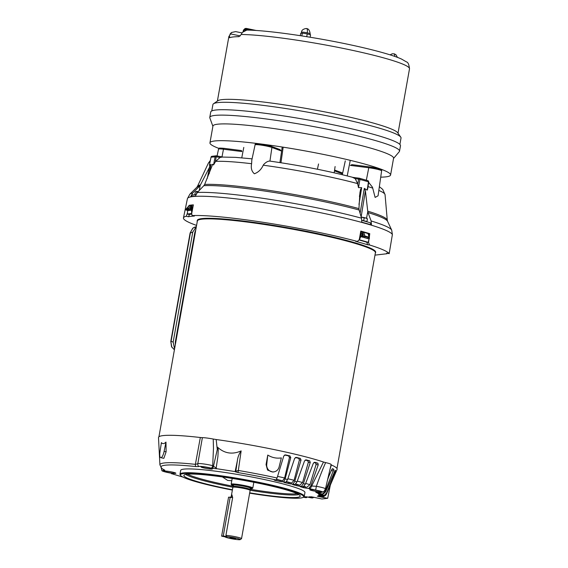 <?xml version="1.0" encoding="UTF-8"?>
<svg xmlns="http://www.w3.org/2000/svg" width="568" height="568" viewBox="0 0 568 568"><rect width="100%" height="100%" fill="white"/><g stroke="black" fill="none" stroke-linecap="round" stroke-linejoin="round"><path stroke-width="0.85" d="M196.372 226.54L192.971 228.102L190.11 232.986L170.805 341.375L171.784 347.02L174.411 349.796M174.575 348.887L173.162 342.106L192.751 232.12L196.358 226.625M195.811 229.692L194.824 232.504L175.32 341.986L175.263 345.032M231.02 497.667L232.014 494.92M250.062 489.502A8.548 0.816 -169.9 0 0 244.325 487.713A8.548 0.816 -169.9 0 0 233.668 486.357A8.548 0.816 -169.9 0 0 233.235 486.506A8.548 0.816 -169.9 0 0 233.228 486.527L233.469 485.171A8.548 0.816 -169.9 0 1 233.909 485.001A8.548 0.816 -169.9 0 1 243.317 486.109A8.548 0.816 -169.9 0 1 250.296 488.168L250.062 489.517A8.548 0.816 -169.9 0 0 250.062 489.502L250.133 490.354A8.768 0.838 -169.9 0 0 250.133 490.354A8.768 0.838 -169.9 0 0 244.247 488.515A8.768 0.838 -169.9 0 0 233.32 487.124A8.768 0.838 -169.9 0 0 232.873 487.28A8.768 0.838 -169.9 0 0 232.866 487.301L231.112 497.17M232.667 497.497L225.922 535.383L226.817 536.689A7.661 0.731 10.1 0 1 235.109 537.91A7.661 0.731 10.1 0 1 240.207 539.6A7.661 0.731 10.1 0 1 230.303 538.471A7.661 0.731 10.1 0 1 225.184 536.923A7.661 0.731 10.1 0 1 225.169 536.881L221.626 536.142L228.563 497.17L232.667 497.497L231.929 494.913M225.922 535.383A8.768 0.838 10.1 0 1 235.649 536.788A8.768 0.838 10.1 0 1 241.535 538.649A8.768 0.838 10.1 0 1 241.478 538.72L240.207 539.6M233.625 538.088L235.585 538.691L231.794 538.301L229.834 537.669L233.625 538.088M250.197 488.736A10.437 0.994 -169.9 0 0 252.1 488.586A10.437 0.994 -169.9 0 0 245.156 486.286A10.437 0.994 -169.9 0 0 231.637 484.944A10.437 0.994 -169.9 0 0 233.37 485.732M252.1 488.586L252.732 488.146A10.991 1.051 -169.9 0 0 252.803 488.054A10.991 1.051 -169.9 0 0 245.426 485.725A10.991 1.051 -169.9 0 0 231.723 483.979A10.991 1.051 -169.9 0 0 231.162 484.206A10.991 1.051 -169.9 0 0 231.197 484.312L231.637 484.944M226.817 536.689L223.274 535.951L230.21 496.979M223.274 535.951L221.626 536.142M336.973 468.515L375.412 252.71A90.433 8.634 -169.9 0 0 314.736 233.547A90.433 8.634 -169.9 0 0 197.359 220.995L158.919 436.799M173.503 473.833L172.352 473.897C174.142 473.996 173.794 473.762 171.309 473.208L170.081 472.974A8.073 0.774 10.1 0 1 162.377 470.936A8.073 0.774 10.1 0 1 162.725 470.645A8.073 0.774 10.1 0 1 163.818 470.631L164.869 470.19A83.155 7.938 10.1 0 1 161.603 468.174A83.155 7.938 10.1 0 1 165.196 465.213A83.155 7.938 10.1 0 1 195.818 466.584L198.793 466.548A8.073 0.774 10.1 0 1 199.205 466.392A8.073 0.774 10.1 0 1 211.403 468.16A3.316 1.889 -76.1 0 0 212.702 465.654L213.476 448.202L213.22 439.036A10.92 1.044 -169.9 0 0 202.378 437.651L197.792 463.751L195.378 464.354L200.334 437.509A90.717 8.655 -169.9 0 0 158.5 437.616L159.913 464.851A84.554 8.073 10.1 0 1 164.244 462.963A84.554 8.073 10.1 0 1 195.378 464.354A3.316 1.938 -83.9 0 0 195.818 466.584M198.793 466.548A3.316 3.301 -166.5 0 1 197.792 463.751A9.549 0.909 10.1 0 1 198.282 463.566A9.549 0.909 10.1 0 1 212.702 465.654L216.351 468.217M309.446 488.643L315.652 490.07L316.376 486.3A9.606 0.916 10.1 0 1 325.457 488.856L331.123 464.503A10.92 1.044 -169.9 0 0 325.641 462.593C322.482 469.672 319.394 477.574 316.376 486.3L311.69 486.016A4.416 3.557 107.6 0 1 309.446 488.643L303.816 487.756L304.015 486.67A77.355 7.384 -169.9 0 0 303.568 486.535M320.309 494.927L320.139 495.757L318.79 495.374A77.326 7.377 -169.9 0 0 318.939 495.055A77.326 7.377 -169.9 0 0 318.946 494.827L324.094 495.601L326.735 493.173L336.036 471.681A90.078 8.598 10.1 0 1 335.972 472.022L337.08 469.424A90.717 8.655 -169.9 0 0 331.35 464.958L329.944 469.587M327.8 478.774L331.627 469.786L332.578 468.664A90.078 8.598 10.1 0 1 333.828 469.367L325.109 491.469L322.546 493.975L323 494.295L325.627 491.838L335.163 470.311A90.078 8.598 10.1 0 1 335.724 470.9L326.614 492.868L324.094 495.601M335.972 472.022A90.078 8.598 10.1 0 1 335.901 472.15L326.493 493.997L325.62 495.31L323.611 496.631L325.62 495.31M232.369 490.092A62.572 5.971 10.1 0 1 222.422 488.089A62.572 5.971 10.1 0 1 180.624 475.444L180.177 474.812A63.119 6.028 10.1 0 1 179.992 474.195A63.119 6.028 10.1 0 1 261.926 482.956A63.119 6.028 10.1 0 1 304.278 496.333A63.119 6.028 10.1 0 1 303.894 496.851L303.255 497.291A62.572 5.971 10.1 0 1 249.636 493.166M179.992 474.195L180.667 470.403A63.119 6.028 10.1 0 1 262.601 479.165A63.119 6.028 10.1 0 1 304.952 492.548L304.278 496.333M317.271 490.525A5.787 0.554 10.1 0 1 321.154 491.725A5.787 0.554 10.1 0 1 313.642 490.951A5.787 0.554 10.1 0 1 309.773 489.694A5.787 0.554 10.1 0 1 317.271 490.525M208.513 467.741A5.787 0.554 10.1 0 1 212.389 468.934A5.787 0.554 10.1 0 1 204.885 468.16A5.787 0.554 10.1 0 1 201.015 466.91A5.787 0.554 10.1 0 1 208.513 467.741M171.976 472.001A5.787 0.554 10.1 0 1 175.86 473.194A5.787 0.554 10.1 0 1 168.348 472.427A5.787 0.554 10.1 0 1 164.479 471.17A5.787 0.554 10.1 0 1 171.976 472.001M180.624 475.444A62.572 5.971 10.1 0 1 261.656 483.517A62.572 5.971 10.1 0 1 303.255 497.291M232.433 489.758A59.086 5.637 10.1 0 1 183.869 475.416A59.086 5.637 10.1 0 1 186.886 474.252A59.086 5.637 10.1 0 1 251.773 481.877A59.086 5.637 10.1 0 1 300.216 496.141A59.086 5.637 10.1 0 1 297.192 497.362A59.086 5.637 10.1 0 1 249.693 492.832M222.45 476.957L227.633 480.407L231.779 480.762M280.194 480.414L282.133 480.698L281.948 481.785L280.01 481.501L280.194 480.414A77.355 7.384 -169.9 0 0 276.382 479.541M276.531 479.293L282.133 480.698M289.084 482.551L291.079 482.878L290.894 483.964L288.892 483.638L289.084 482.551A77.355 7.384 -169.9 0 0 286.279 481.863M286.499 481.6L291.079 482.878M297.071 484.653L299.095 485.008L298.903 486.094L296.879 485.739L297.071 484.653A77.355 7.384 -169.9 0 0 295.466 484.213M295.75 483.936L299.095 485.008M304.015 486.67L306.017 487.046L305.818 488.132M303.951 486.229L306.017 487.046M304.036 496.737A77.326 7.377 -169.9 0 0 306.386 496.815L311.434 497.88L312.741 497.902L308.921 496.858A77.326 7.377 -169.9 0 0 311.598 496.83L321.878 498.988L327.679 498.313L330.37 484.951M309.532 496.858L308.921 496.858M318.641 495.75L318.485 496.517L317.356 496.155A77.326 7.377 -169.9 0 0 318.321 495.765L323.611 496.631M320.459 493.883L320.288 494.721L318.74 494.316L318.96 493.237M318.74 494.316A77.326 7.377 -169.9 0 0 318.094 493.635L323 494.295M319.095 492.555L318.925 493.422L317.214 493.017L317.434 491.931M317.214 493.017A77.326 7.377 -169.9 0 0 315.772 492.207L315.716 492.158M315.794 492.122L320.338 492.74L321.374 492.179M303.816 487.756A77.326 7.377 -169.9 0 0 300.181 486.67L303.191 486.769L305.378 484.121L313.316 463.332L314.729 462.253A90.078 8.598 10.1 0 1 317.888 463.197L318.236 464.801L310.895 485.768L308.751 488.43M296.879 485.739A77.326 7.377 -169.9 0 0 292.655 484.603L295.019 484.554L297.007 481.849L304.526 460.932L306.053 459.853A90.078 8.598 10.1 0 1 309.716 460.84L310.249 462.466L303.426 483.567L301.487 486.286L303.191 486.769M288.892 483.638A77.326 7.377 -169.9 0 0 284.156 482.473L285.839 482.275L287.6 479.513L294.614 458.461L296.226 457.382A90.078 8.598 10.1 0 1 300.337 458.39L301.033 460.03L294.785 481.281L293.081 484.057L295.019 484.554M284.213 482.225L283.751 482.211M280.01 481.501A77.326 7.377 -169.9 0 0 274.855 480.329L274.181 480.024L276.062 479.974L277.07 478L283.787 455.969L285.448 454.876A90.078 8.598 10.1 0 1 289.921 455.891L290.759 457.552L285.143 478.93L283.702 481.77L285.839 482.275M277.07 478A84.554 8.073 10.1 0 0 238.29 470.46L235.805 471.376A1.108 1.072 123.6 0 1 235.571 471.873L235.138 471.589L237.332 460.896C237.772 457.183 239.043 453.846 241.144 450.907L238.02 472.583L235.571 471.873M182.974 477.106L172.352 473.897A1.108 0.738 -84.9 0 1 172.338 473.428M171.593 473.826L171.586 473.258M320.771 492.548L322.319 492.144M327.516 479.995L328.666 476.744M320.338 492.74A82.58 7.881 -169.9 0 0 320.196 492.669A4.416 4.161 -64.3 0 0 321.112 492.172M310.895 485.768A84.753 8.087 -169.9 0 1 311.69 486.016L323.476 462.011A90.717 8.655 -169.9 0 0 216.181 439.525L217.274 449.586L217.537 447.208L218.254 449.785L217.906 456.58L216.152 468.082L216.479 468.827M282.679 480.691L284.611 477.986L289.46 457.56L288.579 455.905A87.188 8.321 -169.9 0 0 284.589 454.996M291.774 482.906L294.089 480.287L299.4 459.966L298.661 458.319A87.188 8.321 -169.9 0 0 295.381 457.51M299.911 485.072L302.574 482.537L308.325 462.324L307.742 460.691A87.188 8.321 -169.9 0 0 305.236 460.016M306.94 487.145L309.915 484.696L316.056 464.581L315.645 462.97A87.188 8.321 -169.9 0 0 313.941 462.459M216.401 468.756L211.403 468.16M303.347 497.227L306.28 497.682L303.646 497.021M318.485 496.517L327.679 498.313M323.852 496.432L320.139 495.757M323.994 495.339L320.288 494.721M322.546 493.975L318.925 493.422M315.652 490.07A7.334 0.703 10.1 0 1 322.454 492.115A7.334 0.703 10.1 0 1 321.289 492.179L320.196 492.669L319.969 492.25M301.487 486.286L298.903 486.094M293.081 484.057L290.894 483.964M283.702 481.77L281.948 481.785M238.02 472.583A83.155 7.938 10.1 0 1 276.062 479.974M216.202 468.628L235.138 471.589M163.165 469.289A3.316 2.705 92.3 0 0 163.818 470.631M313.948 497.199L312.741 497.902M307.444 496.943L306.28 497.682M279.073 467.073L281.352 457.907C276.524 458.632 272.001 457.68 267.769 455.06L266.733 464.482A6.624 6.291 83.3 0 0 279.073 467.073M273.755 471.909L272.725 472.029L267.542 470.055L266.058 464.56L267.769 455.06M212.46 468.408A3.316 1.406 -77.3 0 0 213.525 465.987L217.274 449.586L218.254 449.785M217.537 447.208C224.488 453.527 232.362 454.755 241.144 450.907M164.109 451.397L165.977 442.081L166.112 451.816L163.854 458.319L160.758 457.673A6.624 1.995 -78.2 0 0 164.109 451.397L166.112 451.816M165.977 442.081C164.159 443.927 162.64 444.105 161.411 442.614L159.97 451.88A6.624 1.995 -78.2 0 0 160.758 457.673M325.641 462.593L323.476 462.011M216.181 439.525L213.22 439.036M202.378 437.651L200.334 437.509M241.23 34.492A91.739 8.754 -169.9 0 1 347.943 49.38A91.739 8.754 -169.9 0 1 409.5 68.827C409.024 64.518 408.016 62.217 406.475 61.912L401.498 59.044C397.529 57.254 391.963 55.33 384.806 53.264C374.497 50.289 362.008 47.258 347.346 44.176C310.661 36.437 266.91 30.26 246.782 30.076L242.358 32.419L241.23 34.492L238.979 36.657A91.739 8.754 -169.9 0 0 229.628 37.744L229.571 37.758M380.716 177.159A91.739 8.754 -169.9 0 0 390.585 175.008A91.739 8.754 -169.9 0 0 329.028 155.568A91.739 8.754 -169.9 0 0 209.954 142.831A91.739 8.754 -169.9 0 0 218.957 148.447M390.585 175.008L393.574 158.231A91.739 8.754 -169.9 0 0 332.017 138.791A91.739 8.754 -169.9 0 0 212.936 126.053L209.954 142.831M393.532 158.472L399.29 151.663A96.368 9.194 -169.9 0 0 399.524 151.187L400.49 145.777A96.368 9.194 -169.9 0 0 335.83 125.35A96.368 9.194 -169.9 0 0 210.749 111.974L209.784 117.391A96.368 9.194 -169.9 0 0 209.84 117.917L212.894 126.295M399.524 151.187A96.368 9.194 -169.9 0 0 334.864 130.768A96.368 9.194 -169.9 0 0 209.784 117.391M399.886 144.442L401.022 138.052A95.538 9.116 -169.9 0 0 400.745 137.115A95.538 9.116 -169.9 0 0 336.923 117.803A95.538 9.116 -169.9 0 0 213.497 103.759A95.538 9.116 -169.9 0 0 212.915 104.547L211.772 110.938M400.745 137.115L397.678 132.763A91.739 8.754 -169.9 0 0 336.391 114.225A91.739 8.754 -169.9 0 0 217.878 100.735L213.497 103.759M229.628 37.744L229.486 35.862L230.239 33.831L231.531 32.483L235.663 31.602L242.039 32.937M243.935 30.871L244.141 29.983L246.476 28.443L246.647 29.387L245.475 30.161L244.141 29.983A10.252 0.98 -169.9 0 0 243.53 30.054L243.104 31.524M301.814 35.905L302.311 33.114L300.713 33.299L300.287 35.67M302.311 33.114L307.231 33.881L306.734 36.679M307.231 33.881L310.554 34.84L310.128 37.232M243.076 31.552L243.502 30.054L245.085 28.514L246.476 28.443M359.132 239.731L368.305 242.323L369.044 238.78L368.533 242.437L369.505 244.957A104.647 9.99 10.1 0 1 389.186 253.612L392.374 234.598L391.7 230.125A102.737 9.805 -169.9 0 0 371.11 220.952L371.5 224.971L370.095 222.741M371.5 224.971A104.121 9.94 -169.9 0 0 361.781 222.173L361.525 218.19L359.139 210.018A97.085 9.265 -169.9 0 0 322.517 201.342A97.085 9.265 -169.9 0 0 203.813 185.701L204.643 184.465A96.439 9.202 10.1 0 1 358.94 208.619L359.139 210.018M361.525 218.19A102.737 9.805 -169.9 0 0 322.88 209.038A102.737 9.805 -169.9 0 0 197.33 192.488L195.378 196.123A104.121 9.94 -169.9 0 0 190.699 196.663L192.715 193.028L199.546 186.197A97.085 9.265 -169.9 0 0 196.819 187.291L189.868 194.171L187.419 198.658L183.457 217.934A104.647 9.99 10.1 0 1 186.269 216.266L187.419 213.135M359.395 239.76L360.737 236.643L361.255 233.363L363.584 232.262L364.4 234.236A1.108 0.525 165.1 0 0 362.902 234.499L363.364 236.231A1.108 0.525 -14.9 0 1 364.464 235.912A1.108 0.525 -14.9 0 1 364.862 235.969L369.115 237.197A1.108 0.454 -18.1 0 1 369.377 237.381L368.802 235.614A1.108 0.454 161.9 0 0 368.54 235.429L368.227 233.597A1.108 0.809 -73.9 0 0 367.631 233.043L363.208 231.772M368.107 238.695L362.391 237.041L362.995 231.701L362.079 231.503A1.108 0.731 105 0 1 362.533 232.596M364.4 234.236L364.862 235.969A1.108 0.809 106.1 0 1 364.89 236.508L363.364 236.231L363.208 237.112M190.394 205.154A104.363 9.961 10.1 0 1 190.997 205.076A104.363 9.961 10.1 0 1 191.643 205.012M192.133 204.963A104.363 9.961 10.1 0 1 193.376 204.87L191.693 213.54L192.119 215.584A104.647 9.99 10.1 0 1 357.35 241.45L355.554 241.293A102.226 9.755 10.1 0 1 367.716 244.794L369.505 244.957M194.22 216.025L194.384 216.06A102.226 9.755 10.1 0 0 188.533 216.742L189.435 214.519L187.227 214.058M355.554 241.293L357.35 241.45L359.246 239.767L360.794 231.084A104.363 9.961 10.1 0 1 369.768 233.668L369.562 235.152M386.716 253.094L389.236 253.647L386.716 253.094A102.226 9.755 10.1 0 1 387.078 253.719L374.979 255.131M367.688 188.399L367.184 190.131L364.294 188.384L365.409 190.798L367.78 211.644L366.537 218.24M368.696 181.945L368.476 181.803A1.108 0.809 -73.9 0 0 367.851 180.667L359.544 178.274M379.105 169.747L378.16 168.54L369.441 166.886A1.108 0.504 97.3 0 0 369.392 166.871C382.853 168.994 381.888 170.13 381.618 170.812L378.061 195.811L375.114 197.423L372.494 187.248L368.675 182.392M362.391 237.041L360.737 236.643M369.278 238.78L369.15 237.736A1.108 0.809 -73.9 0 0 369.115 237.197L368.54 235.429M369.37 237.857L364.89 236.508L364.741 237.396M367.184 190.131L368.476 181.803L358.649 179.09A1.108 0.504 97.3 0 1 359.274 178.196A1.108 0.504 97.3 0 1 359.324 178.21A1.108 0.809 106.1 0 1 359.949 179.346L358.507 187.632L357.655 183.613A89.772 8.57 -169.9 0 0 263.225 165.196L263.729 164.464C266.044 162.093 268.11 160.971 269.935 161.106L269.864 161.092C300.671 165.551 328.439 171.003 353.168 177.45L353.147 177.443M361.859 220.292L366.949 221.52L367.418 218.865L365.863 218.02A4.31 0.412 -169.9 0 0 364.038 217.579A4.31 0.412 -169.9 0 0 361.844 217.175L361.205 217.104M367.347 218.801L366.878 218.41A4.31 0.412 -169.9 0 0 365.863 218.02L364.18 217.927L363.705 220.583M375.327 253.179A90.568 8.641 -169.9 0 0 375.54 252.781L375.562 252.533A90.568 8.641 -169.9 0 0 323.029 235.315L320.934 234.854A90.568 8.641 -169.9 0 0 308.474 232.248L306.251 231.801A90.568 8.641 -169.9 0 0 297.27 230.061L294.707 229.578A90.568 8.641 -169.9 0 0 287.593 228.286L285.015 227.832A90.568 8.641 -169.9 0 0 197.785 220.221L197.529 220.434A90.568 8.641 -169.9 0 0 197.224 220.973A90.568 8.641 -169.9 0 0 197.21 221.073L197.231 221.335A90.568 8.641 -169.9 0 0 197.274 221.463M197.302 220.505L197.181 221.314M375.675 252.59L375.654 251.986A90.568 8.641 -169.9 0 0 323.164 234.783L323.029 235.315M197.721 220.221L197.707 219.688L197.529 220.434M197.799 219.681L197.785 220.221M285.015 227.832L285.058 227.285A90.568 8.641 -169.9 0 0 197.884 219.681M285.058 227.285L285.136 227.846M285.42 227.896L285.214 227.306M287.593 228.286L288.068 227.818L285.505 227.349M294.707 229.578L294.43 228.968A90.568 8.641 -169.9 0 0 288.068 227.818M297.163 230.033L297.277 229.493L294.43 228.968M297.277 229.493L297.27 230.061M306.251 231.801L306.308 231.254A90.568 8.641 -169.9 0 0 297.419 229.529M306.308 231.254L306.415 231.822M306.919 231.9L307.004 231.353L306.507 231.275M308.474 232.248L308.594 231.709L307.004 231.353M320.934 234.854L321.005 234.307A90.568 8.641 -169.9 0 0 308.594 231.709M322.951 235.287L323.064 234.747L321.005 234.307M375.562 252.533L375.654 251.986M197.195 220.732L197.11 221.271M197.593 219.922A90.568 8.641 -169.9 0 0 197.316 220.427L197.224 220.973M196.571 225.404A104.647 9.99 10.1 0 1 183.457 217.934M188.995 205.651L189.052 205.375A104.363 9.961 10.1 0 1 189.471 205.296M387.17 253.214L387.078 253.719M368.533 242.437L366.779 242.28L367.716 244.794M368.305 242.323L366.672 242.188A102.226 9.755 -169.9 0 0 359.196 240.016M191.608 214.136A102.226 9.755 -169.9 0 0 189.499 214.456L187.383 214.001L187.61 210.437M368.682 233.569L369.768 233.668M360.375 233.221L361.986 231.488L363.023 231.709A1.108 0.809 106.1 0 1 363.584 232.262L368.227 233.597L368.632 234.35A1.108 0.88 -72.5 0 0 368.092 233.235M361.795 231.453L361.986 231.488A1.108 0.731 105 0 1 362.079 231.503L360.744 231.353M186.361 208.669L188.469 208.357L189.584 209.024L190.891 207.576L191.629 205.836L191.345 205.296A1.108 1.051 -96.7 0 1 191.977 204.97L192.24 204.97A1.108 0.504 97.3 0 0 191.629 205.836L191.877 205.879A1.108 1.008 -92.3 0 1 192.815 205.02L192.24 204.97A1.108 0.504 97.3 0 1 192.296 204.984L193.297 205.254M193.184 205.069L192.815 205.02A1.108 1.008 -92.3 0 1 193.056 205.041M191.877 205.879L191.118 210.21L191.551 210.16L191.672 213.504L187.383 214.001M367.737 211.154A96.439 9.202 10.1 0 1 387.277 220.206L387.553 221.264A97.085 9.265 -169.9 0 0 368.014 212.574L367.78 211.644M368.014 212.574L371.11 220.952M367.858 233.114A1.108 1.101 -145 0 1 368.547 234.151M197.33 192.488L203.813 185.701M362.49 232.603L361.624 236.899L369.03 238.78M368.071 233.228L369.548 235.755L369.306 237.161L369.548 235.748L368.66 234.385L368.604 234.861M209.99 162.143A89.772 8.57 -169.9 0 0 208.349 163.194L197.451 186.389A96.439 9.202 10.1 0 1 200.405 184.962L199.546 186.197M190.699 196.663L192.346 195.051L195.917 194.568M187.66 210.444L185.949 209.975L186.162 209.088L185.892 209.997L188.022 209.727L191.118 210.21L187.575 210.621M191.892 205.9L192.197 206.894L191.551 210.16M368.533 234.272L368.227 233.597L368.533 234.272M358.94 208.619L359.927 192.687L360.588 189.414L361.688 187.632L358.969 204.466M190.429 210.124L190.891 207.576L189.769 206.901L191.345 205.296L189.109 205.559L187.717 207.199M188.903 206.149L189.109 205.559L188.903 206.149M200.405 184.962L211.019 164.393L209.351 165.345L211.026 157.215M252.078 158.841L235.649 157.364L222.28 157.059L220.064 157.499L215.606 161.376L213.561 164.94L212.269 164.244L211.956 166.147L204.643 184.465M360.098 213.305L364.294 188.384M358.507 187.632L361.688 187.632M263.225 165.196C261.337 169.42 258.39 172.281 254.386 173.772C251.652 171.408 250.729 168.05 251.617 163.712L251.816 160.069L255.082 144.854C254.748 144.208 255.621 143.86 257.709 143.81C263.815 144.421 268.359 145.266 271.334 146.338A1.108 0.973 -69.5 0 0 271.142 146.288L260.676 144.094C256.296 143.704 255.124 143.839 257.169 144.506M211.8 166.651L212.304 164.883M365.678 221.406L362.185 220.427M211.019 164.393L209.209 173.701M189.109 205.559A1.108 1.051 83.3 0 1 189.74 205.233L186.155 209.13M189.4 209.904L189.584 209.024L188.214 208.854A1.108 1.051 -96.7 0 1 188.469 208.357L189.769 206.901M215.208 162.199L216.238 156.796L210.984 157.173L211.935 156.292A1.108 1.051 83.3 0 0 211.04 157.158L209.386 165.43M357.655 183.613L355.22 178.657L352.536 177.344M366.949 221.52L366.31 221.591M212.262 156.306A1.108 1.051 83.3 0 0 211.935 156.292L216.039 155.817A1.108 1.051 -96.7 0 1 216.358 155.831L216.238 156.796L220.064 157.499M213.561 164.94L215.144 156.676A1.108 1.051 -96.7 0 1 216.039 155.817L223.011 157.038M195.101 194.646L195.974 194.455M381.618 170.812A9.024 0.859 -169.9 0 0 375.562 168.902A9.024 0.859 -169.9 0 0 368.774 167.745L350.371 165.402L351.954 164.649L369.392 166.871A1.108 0.504 97.3 0 0 368.774 167.745L366.339 180.219M369.335 166.871L351.954 164.649M334.786 170.102L335.006 171.082L334.786 170.102M367.418 218.865L366.708 218.581M364.18 217.927L361.844 217.175A4.31 0.412 -169.9 0 0 361.198 217.082M196.62 193.347L196.904 191.743L198.125 191.657M196.904 191.743L196.045 191.487A4.31 0.412 -169.9 0 0 196.024 191.494A4.31 0.412 -169.9 0 1 196.194 191.459L195.349 191.927L194.874 194.583M221.989 156.853L223.48 149.221L241.876 151.564L241.464 150.619M269.935 161.099L271.923 147.453L281.075 150.882L280.017 149.59L271.334 146.338A1.108 0.973 -69.5 0 1 271.923 147.453A9.024 0.859 -169.9 0 0 266.797 146.111A9.024 0.859 -169.9 0 0 255.082 144.854M198.196 191.579A4.31 0.412 -169.9 0 0 196.194 191.459M192.751 232.12L190.401 232.93L171.096 341.318L173.162 342.106M171.784 347.02A2.428 0.88 153.2 0 1 171.557 346.828L174.411 349.803M192.971 228.102A2.428 1.207 -129.7 0 0 192.772 228.215L190.11 232.986M175.803 341.979L175.32 341.986M195.293 232.568L194.824 232.504M162.377 470.936C161.994 471.135 161.639 470.162 161.305 468.018A9.549 0.909 10.1 0 1 161.362 467.94M187.483 474.188A58.319 5.566 -169.9 0 0 224.367 484.49A58.319 5.566 -169.9 0 0 233.278 486.279M250.105 489.275A58.319 5.566 -169.9 0 0 297.085 493.762A58.319 5.566 -169.9 0 0 297.256 493.741M185.686 474.436A58.951 5.63 -169.9 0 0 232.901 487.223M250.126 490.29A58.951 5.63 -169.9 0 0 297.518 494.813A58.951 5.63 -169.9 0 0 298.853 494.593M325.109 491.469A84.753 8.087 10.1 0 1 325.627 491.838M235.372 471.092L235.805 471.376L237.332 460.896M277.56 476.382A83.29 7.952 10.1 0 1 284.611 477.986M287.848 478.746A83.29 7.952 10.1 0 1 294.089 480.287M297.277 481.11A83.29 7.952 10.1 0 1 302.574 482.537M305.648 483.411A83.29 7.952 10.1 0 1 309.915 484.696M332.003 469.083L333.828 469.367M331.307 470.531L333.579 470.879M334.751 470.737L335.724 470.9M334.083 472.178L335.269 472.377M266.058 464.56L266.733 464.482M288.579 455.905L289.921 455.891M289.46 457.56L290.759 457.552M285.143 478.93A84.753 8.087 10.1 0 1 287.6 479.513M298.661 458.319L300.337 458.39M299.4 459.966L301.033 460.03M294.785 481.281A84.753 8.087 10.1 0 1 297.007 481.849M307.742 460.691L309.716 460.84M308.325 462.324L310.249 462.466M303.426 483.567A84.753 8.087 10.1 0 1 305.378 484.121M315.645 462.97L317.888 463.197M316.056 464.581L318.236 464.801M307.21 32.823A4.416 0.419 -169.9 0 0 301.48 32.213C301.494 28.698 307.402 28.194 306.734 28.663C308.481 28.641 309.631 30.345 310.178 33.76A4.416 0.419 -169.9 0 0 307.21 32.823A4.416 1.328 -78.2 0 0 306.734 28.663A4.416 1.328 -78.2 0 0 306.599 28.656M394.654 56.367A4.416 1.328 -78.2 0 0 393.986 53.79A4.416 1.328 -78.2 0 0 393.851 53.782M229.486 35.862A91.739 8.754 -169.9 0 0 228.861 36.65L217.388 101.076M230.239 33.831L240.278 35.933M250.396 30.175L246.647 29.387M256.246 30.487L246.54 28.457M392.374 234.598A104.129 9.94 -169.9 0 0 322.581 213.135A104.129 9.94 -169.9 0 0 192.737 196.578A104.129 9.94 -169.9 0 0 187.419 198.658M192.715 193.028A102.737 9.805 -169.9 0 0 189.868 194.171M363.179 232.468L362.995 231.701M364.429 236.38L364.464 235.912M223.48 149.221A9.024 0.859 -169.9 0 0 218.545 149.114C220.27 148.525 215.904 147.673 224.09 148.34A1.108 0.504 -82.7 0 1 224.147 148.354L241.478 150.563L224.09 148.34A1.108 0.504 -82.7 0 0 223.48 149.221M335.106 166.53L334.19 172.814M197.629 220.235L197.707 219.688M296.886 229.976L296.993 229.436M308.154 232.163L308.268 231.623M321.367 234.932L321.452 234.385M322.603 235.188L322.716 234.648M186.269 216.266L188.533 216.742M360.41 233.221L361.255 233.363M189.74 205.233L191.977 204.97A1.108 1.051 -96.7 0 1 192.204 204.97M199.29 190.436L200.17 185.402M192.957 207.008L192.197 206.894M387.277 220.206L385.054 194.668A89.772 8.57 -169.9 0 0 378.828 190.436M372.722 188.136A89.772 8.57 -169.9 0 0 368.021 186.602M360.588 189.414L359.438 196.528M361.141 216.877L365.409 190.798M187.781 207.135L186.425 208.591A1.108 1.051 -96.7 0 0 186.162 209.088L188.214 208.854L188.022 209.727M209.642 166.417L207.263 178.458M251.617 163.712A89.772 8.57 -169.9 0 0 215.606 161.376M355.22 178.657L358.649 179.09L357.712 184.508M222.983 157.038L216.373 155.831M359.217 178.196L352.998 177.401M350.136 160.957L347.218 175.91M342.497 173.879L335.006 171.082M243.793 147.396L241.762 157.826M282.204 147.02L279.925 162.583M170.805 341.375L171.557 346.828M194.732 227.101L192.772 228.215M233.235 486.506L232.873 487.28M232.191 478.419L231.162 484.206M250.133 490.376L241.535 538.649M253.832 482.275L252.803 488.054M161.603 468.174L159.913 464.851M325.457 488.856C323.05 493.4 323.582 490.965 322.454 492.115M217.906 456.58L217.856 456.935M397.437 57.375L396.031 54.826L394.419 53.903L392.289 53.768L390.095 54.855M301.48 32.213L301.296 33.228M409.5 68.827L398.019 133.253M228.861 36.65L231.531 32.483M256.289 30.495L245.987 28.4M243.502 30.054L245.085 28.514M310.178 33.76L310.014 34.684M367.595 189.35L368.753 181.916L367.965 180.688L359.438 178.231L352.955 177.393M369.328 238.759L369.377 237.381M387.553 221.264L391.7 230.125M363.023 231.709L367.745 233.065L368.802 235.614M361.866 220.334L370.364 222.798M197.451 186.389L196.819 187.291M385.054 194.668L382.761 189.442L379.36 186.68M218.545 149.114L217.082 155.959M208.349 163.194L210.316 160.503M345.287 160.858L342.319 174.703M318.549 163.974L317.42 169.243M283.155 147.289L280.961 162.739M335.248 170.272L342.674 173.048"/></g></svg>
